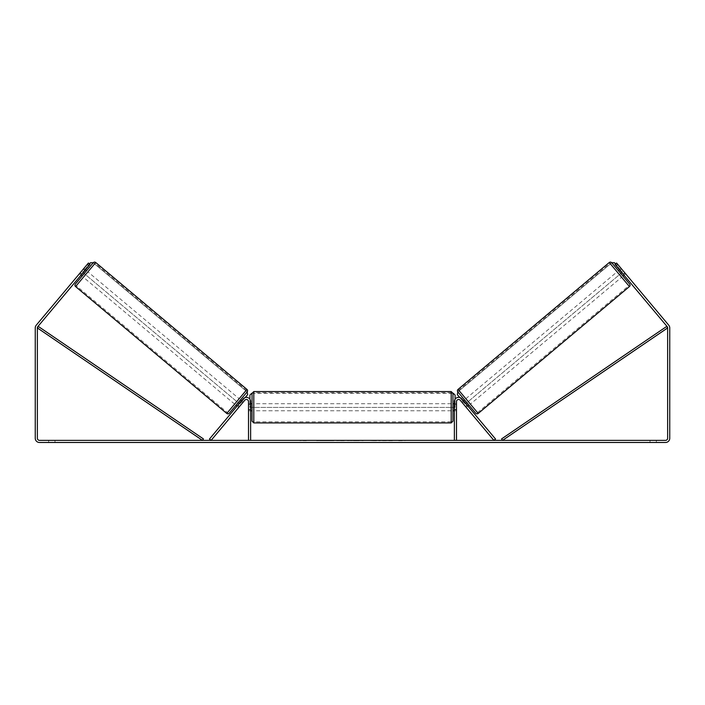 <?xml version="1.0" encoding="UTF-8"?>
<svg xmlns="http://www.w3.org/2000/svg" width="705" height="705" viewBox="0 0 705 705"><rect width="100%" height="100%" fill="white"/><g stroke="black" fill="none" stroke-linecap="round" stroke-linejoin="round"><path stroke-width="0.53" stroke-dasharray="3.52 2.64" d="M237.682 405.393L239.303 406.759L238.66 407.525L239.568 406.45L237.946 405.084L243.155 398.871L237.039 406.168L237.946 405.084L239.568 406.45L244.776 400.237A2.115 2.115 0 0 1 248.512 401.594L248.512 440.369L250.627 440.369L250.627 401.594A4.23 4.23 0 0 0 243.155 398.871A4.23 4.23 0 0 1 250.627 401.594A4.23 4.23 0 0 0 243.155 398.871L209.482 439.012L211.103 440.369L244.776 400.237L238.66 407.525L237.039 406.168L238.66 407.525L239.303 406.759L237.418 405.172L240.652 401.312L242.538 402.899L243.19 402.123L241.568 400.766M250.627 409.349L250.627 410.759L250.627 409.349L248.512 409.349L248.512 401.594A2.115 2.115 0 0 0 244.776 400.237A2.115 2.115 0 0 1 248.512 401.594L248.512 410.759L248.512 409.349L250.627 409.349M465.432 406.45L467.054 405.084L461.846 398.871L467.054 405.084L465.432 406.45L460.224 400.237A2.115 2.115 0 0 0 456.488 401.594A2.115 2.115 0 0 1 460.224 400.237L466.34 407.525L467.961 406.168L467.054 405.084L467.961 406.168L466.34 407.525L465.697 406.759L466.34 407.525M495.518 439.012L461.846 398.871A4.23 4.23 0 0 0 454.373 401.594L454.373 440.369L456.488 440.369L456.488 401.594A2.115 2.115 0 0 1 460.224 400.237L493.897 440.369L495.518 439.012M454.373 409.349L454.373 401.594L454.373 410.759L454.373 409.349L456.488 409.349L454.373 409.349M461.846 398.871A4.23 4.23 0 0 0 454.373 401.594A4.23 4.23 0 0 1 461.846 398.871M475.725 413.227L457.827 391.892L611.746 262.745L629.644 284.08M622.964 276.113L618.426 270.711L622.964 276.113M619.51 269.804L621.131 268.446L625.009 273.073L623.123 274.659L619.889 270.799L621.775 269.213L621.131 268.446M619.889 270.799L623.123 274.659L619.889 270.799M623.396 274.43L625.009 273.073L625.661 273.84L621.775 269.213L620.153 270.57M624.04 275.206L625.661 273.84L616.593 263.044L625.661 273.84L624.04 275.206L623.132 274.122L624.04 275.206M469.045 405.26L464.507 399.858L469.045 405.26M461.81 402.123L462.462 402.899L461.81 402.123L463.432 400.766M467.318 405.393L465.697 406.759L467.582 405.172L464.348 401.312L467.582 405.172L464.348 401.312L462.462 402.899L464.075 401.542M462.462 402.899L465.697 406.759L462.462 402.899M470.394 404.132L465.864 398.73L470.394 404.132L621.607 277.241L617.078 271.839L621.607 277.241M465.864 398.73L617.078 271.839M609.94 263.335L628.745 285.745L609.94 263.335L458.726 390.226L477.532 412.637L458.726 390.226M477.532 412.637L628.745 285.745M322.396 440.722L334.285 440.722L322.396 440.722M322.396 440.369L334.285 440.369L322.396 440.369M39.48 440.369L665.52 440.369A2.115 2.115 0 0 0 667.635 438.254L667.635 327.931A2.115 2.115 0 0 0 667.141 326.565L614.98 264.401L616.593 263.044L668.763 325.208A4.23 4.23 0 0 1 669.75 327.931L669.75 438.254A4.23 4.23 0 0 1 665.52 442.484L39.48 442.484A4.23 4.23 0 0 1 35.25 438.254L35.25 327.931A4.23 4.23 0 0 1 36.237 325.208L88.407 263.044L90.02 264.401L37.858 326.565A2.115 2.115 0 0 0 37.365 327.931L37.365 438.254A2.115 2.115 0 0 0 39.48 440.369M386.869 440.369L392.209 440.369M392.209 440.722L378.814 440.722L384.154 440.369M357.964 440.369L352.5 440.369M54.99 440.369L48.645 440.369L54.99 440.369L54.99 442.484L48.645 442.484L54.99 442.484L54.99 440.369M650.01 440.369L656.355 440.369L650.01 440.369L650.01 442.484L656.355 442.484L650.01 442.484L650.01 440.369M405.023 440.369L401.85 440.369M302.093 440.369L306.322 440.369L302.093 440.369M348.182 440.369L336.276 440.722L348.182 440.369M656.355 440.369L656.355 442.484L656.355 440.369M614.98 264.401L616.593 263.044L614.98 264.401L623.132 274.122L614.98 264.401M90.02 264.401L80.96 275.206L90.02 264.401L88.407 263.044L79.339 273.84L88.407 263.044L90.02 264.401M80.96 275.206L79.339 273.84L79.991 273.073L79.339 273.84L80.96 275.206M81.868 274.122L80.247 272.764L81.868 274.122M48.645 440.369L48.645 442.484L48.645 440.369M623.132 274.122L624.753 272.764L623.132 274.122M329.684 440.722L316.677 440.722L329.684 440.369M320.599 440.722L325.278 440.369L320.599 440.722M401.85 440.722L398.677 440.369M398.677 440.722L405.023 440.722M299.977 440.369L306.322 440.369M299.977 440.722L303.15 440.369M303.15 440.722L306.322 440.722M352.5 440.722L351.504 440.369M351.504 440.722L347.477 440.369M347.477 440.722L353.443 440.369M353.443 440.722L357.179 440.369M357.179 440.722L363.145 440.369M363.145 440.722L358.986 440.369M358.986 440.722L357.964 440.722M353.699 440.722L356.845 440.722L353.699 440.369M344.278 440.722L340.189 440.722L344.278 440.722M384.154 440.722L392.394 440.369M392.394 440.722L386.869 440.722M376.444 440.722L373.5 440.369M373.5 440.722L367.058 440.369L373.606 440.369M373.606 440.722L376.54 440.722M229.275 413.227L247.173 391.892L93.254 262.745L75.356 284.08M82.036 276.113L86.574 270.711L82.036 276.113M85.49 269.804L83.869 268.446L83.225 269.213L83.869 268.446M81.604 274.43L79.991 273.073L83.225 269.213L84.847 270.57M83.225 269.213L79.991 273.073L81.877 274.659L85.111 270.799L81.877 274.659L85.111 270.799L83.225 269.213M235.955 405.26L240.493 399.858L235.955 405.26M243.19 402.123L242.538 402.899L240.925 401.542M240.652 401.312L237.418 405.172L240.652 401.312M239.303 406.759L242.538 402.899L239.303 406.759M239.136 398.73L234.606 404.132L239.136 398.73L87.922 271.839L83.393 277.241L87.922 271.839M234.606 404.132L83.393 277.241M95.06 263.335L76.255 285.745L95.06 263.335L246.274 390.226L227.468 412.637L76.255 285.745M227.468 412.637L246.274 390.226M252.037 393.311L252.037 421.158M452.962 421.158L452.962 393.311M452.962 407.234L452.962 403.709L452.962 407.234M454.373 409.755L456.488 409.755L456.488 403.709L456.488 410.759L456.488 409.755L454.02 409.755L454.02 404.714L454.02 409.755L454.02 404.714L456.488 404.714L454.373 404.714M252.037 407.234L252.037 403.709L252.037 407.234M250.627 409.755L248.512 409.755L250.98 409.755L250.98 404.714L250.98 409.755L250.98 404.714L248.512 404.714L248.512 403.709L248.512 404.714L250.627 404.714M248.512 409.755L248.512 404.714L248.512 409.755M451.2 391.548L451.2 422.921M253.8 422.921L253.8 391.548M245.199 397.541L239.726 404.053L82.573 272.183L90.504 262.736L92.989 262.516L247.446 392.121L247.658 394.606L239.726 404.053L82.573 272.183L89.482 263.952M455.077 399.259L455.077 407.411L249.923 407.411L249.923 395.073L251.685 393.311L453.315 393.311L455.077 395.073L455.077 407.411L249.923 407.411L249.923 399.259M251.685 393.311L453.315 393.311M459.801 397.541L465.274 404.053L622.427 272.183L614.496 262.736L612.01 262.516L457.554 392.121L457.342 394.606L465.274 404.053L622.427 272.183L615.518 263.952M37.365 327.931L202.432 440.369L203.419 438.915L38.361 326.468L37.365 327.931M667.635 327.931L502.568 440.369L501.581 438.915L666.639 326.468L667.635 327.931M629.424 286.556L609.261 262.524M458.047 389.416L478.21 413.447M246.953 389.416L226.79 413.447M75.576 286.556L95.739 262.524M250.627 410.759L248.512 410.759L250.627 410.759M456.488 410.759L454.373 410.759L456.488 410.759M454.373 403.709L456.488 403.709M250.627 403.709L248.512 403.709M451.2 403.709L253.8 403.709M451.2 410.759L253.8 410.759M451.2 421.793L253.8 421.793M451.2 392.676L253.8 392.676"/><path stroke-width="1.06" d="M209.482 439.012L243.155 398.871A4.23 4.23 0 0 1 250.627 401.594L250.627 440.369L248.512 440.369L248.512 401.594A2.115 2.115 0 0 0 244.776 400.237L211.103 440.369L209.482 439.012M495.518 439.012L461.846 398.871A4.23 4.23 0 0 0 454.373 401.594L454.373 440.369L456.488 440.369L456.488 401.594A2.115 2.115 0 0 1 460.224 400.237L493.897 440.369L495.518 439.012M467.961 406.168L469.045 405.26M466.34 407.525L465.432 406.45M478.21 413.447L458.047 389.416L609.261 262.524A1.762 1.762 0 0 1 611.746 262.745L629.644 284.08A1.762 1.762 0 0 1 629.424 286.556L478.21 413.447A1.762 1.762 0 0 1 475.725 413.227L457.827 391.892L457.342 394.606L459.801 397.541M458.047 389.416A1.762 1.762 0 0 0 457.827 391.892M618.426 270.711L619.51 269.804M622.964 276.113L624.04 275.206M620.153 270.57L623.396 274.43M463.432 400.766L464.507 399.858M464.075 401.542L467.318 405.393M88.892 265.75L87.27 264.393L88.407 263.044L90.02 264.401L37.858 326.565A2.115 2.115 0 0 0 37.365 327.931L37.365 438.254A2.115 2.115 0 0 0 39.48 440.369L665.52 440.369A2.115 2.115 0 0 0 667.635 438.254L667.635 327.931A2.115 2.115 0 0 0 667.141 326.565L614.98 264.401L616.593 263.044L617.73 264.393L616.108 265.75M87.27 264.393L36.237 325.208A4.23 4.23 0 0 0 35.25 327.931L35.25 438.254A4.23 4.23 0 0 0 39.48 442.484L665.52 442.484A4.23 4.23 0 0 0 669.75 438.254L669.75 327.931A4.23 4.23 0 0 0 668.763 325.208L617.73 264.393M226.79 413.447L246.953 389.416L95.739 262.524A1.762 1.762 0 0 0 93.254 262.745L75.356 284.08A1.762 1.762 0 0 0 75.576 286.556L226.79 413.447A1.762 1.762 0 0 0 229.275 413.227L247.173 391.892L247.658 394.606L245.199 397.541M246.953 389.416A1.762 1.762 0 0 1 247.173 391.892M86.574 270.711L85.49 269.804M84.847 270.57L81.604 274.43M82.036 276.113L80.96 275.206M241.568 400.766L240.493 399.858M237.039 406.168L235.955 405.26M240.925 401.542L237.682 405.393M252.037 407.234L252.037 393.311L253.8 391.548L253.8 422.921L252.037 421.158L252.037 407.234M451.2 391.548L452.962 393.311L452.962 421.158L451.2 422.921L451.2 391.548L253.8 391.548M454.373 409.755L454.373 404.714M250.627 404.714L250.627 409.755M89.482 263.952L90.504 262.736L93.254 262.745M249.923 399.259L249.923 395.073L251.685 393.311M453.315 393.311L455.077 395.073L455.077 399.259M615.518 263.952L614.496 262.736L611.746 262.745M37.365 327.931L202.432 440.369L203.419 438.915L38.361 326.468L37.365 327.931M667.635 327.931L502.568 440.369L501.581 438.915L666.639 326.468L667.635 327.931M609.261 262.524L629.424 286.556M95.739 262.524L75.576 286.556M452.962 403.709L454.373 403.709M454.373 410.759L452.962 410.759M451.2 422.921L253.8 422.921M252.037 403.709L250.627 403.709M252.037 410.759L250.627 410.759"/></g></svg>
